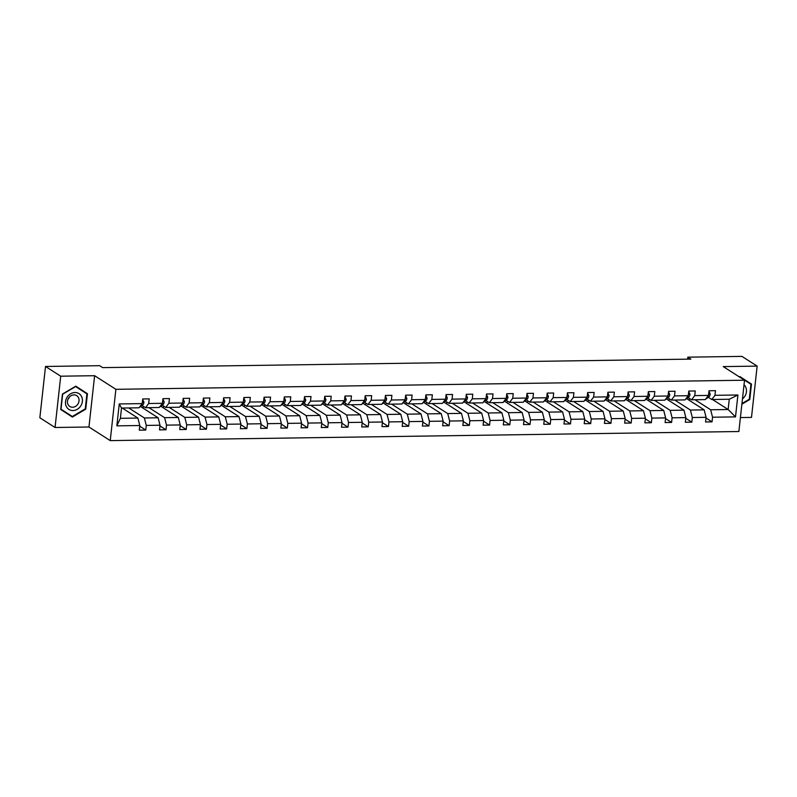 <?xml version="1.0" encoding="UTF-8"?>
<svg xmlns="http://www.w3.org/2000/svg" width="797" height="797" viewBox="0 0 797 797"><rect width="100%" height="100%" fill="white"/><g stroke="black" fill="none" stroke-linecap="round" stroke-linejoin="round"><path stroke-width="1.2" d="M740.403 417.568L751.491 417.409L757.15 366.112L741.947 356.389L687.821 357.166L687.602 359.158M110.235 440.611L738.869 431.516L744.528 380.219L115.894 389.315L110.235 440.611L88.955 427.003L94.614 375.706L60.711 376.194L55.053 427.491L88.955 427.003M55.053 427.491L39.85 417.767L45.509 366.471L60.711 376.194M694.984 399.745L710.645 409.768L728.139 409.509L735.501 416.891L712.548 417.22L712.04 421.872L705.993 417.997M712.488 399.496L728.139 409.509L729.275 399.257L711.771 399.506L708.254 397.255M710.645 409.768L712.548 417.22M674.76 400.044L690.421 410.057L704.159 409.857L706.072 417.319L705.554 421.962L712.04 421.872M706.072 417.319L692.324 417.518L691.816 422.161L685.769 418.295M654.536 400.333L670.187 410.355L683.936 410.156L685.848 417.608L685.33 422.251L691.816 422.161M685.848 417.608L672.1 417.807L671.592 422.45L665.545 418.584M634.312 400.632L649.963 410.644L663.712 410.445L665.625 417.907L665.106 422.549L671.592 422.45M665.625 417.907L651.876 418.096L651.368 422.749L645.321 418.873M614.088 400.921L629.74 410.933L643.488 410.734L645.401 418.196L644.883 422.838L651.368 422.749M645.401 418.196L631.652 418.395L631.144 423.038L625.097 419.172M593.865 401.21L609.516 411.232L623.264 411.033L625.177 418.485L624.659 423.127L631.144 423.038M625.177 418.485L611.429 418.684L610.92 423.327L604.873 419.461M573.641 401.509L589.292 411.521L603.04 411.322L604.953 418.784L604.435 423.426L610.92 423.327M604.953 418.784L591.205 418.983L590.697 423.625L584.649 419.76M553.417 401.798L569.068 411.82L582.816 411.621L584.729 419.073L584.211 423.715L590.697 423.625M584.729 419.073L570.981 419.272L570.473 423.914L564.425 420.049M533.193 402.096L548.844 412.109L562.592 411.91L564.505 419.361L563.987 424.014L570.473 423.914M564.505 419.361L550.757 419.561L550.249 424.213L544.202 420.338M512.969 402.385L528.62 412.398L542.368 412.198L544.281 419.66L543.763 424.303L550.249 424.213M544.281 419.66L530.533 419.86L530.025 424.502L523.978 420.637M492.745 402.674L508.396 412.697L522.145 412.497L524.047 419.949L523.539 424.592L530.025 424.502M524.047 419.949L510.309 420.149L509.801 424.791L503.754 420.926M472.521 402.973L488.172 412.985L501.921 412.786L503.824 420.248L503.315 424.891L509.801 424.791M503.824 420.248L490.085 420.447L489.577 425.09L483.53 421.224M452.298 403.262L467.949 413.274L481.697 413.085L483.6 420.537L483.092 425.18L489.577 425.09M483.6 420.537L469.861 420.736L469.353 425.379L463.306 421.513M432.074 403.551L447.725 413.573L461.473 413.374L463.376 420.826L462.868 425.478L469.353 425.379M463.376 420.826L449.638 421.025L449.129 425.678L443.082 421.802M411.85 403.85L427.501 413.862L441.249 413.663L443.152 421.125L442.644 425.767L449.129 425.678M443.152 421.125L429.414 421.324L428.906 425.967L422.858 422.101M391.626 404.139L407.277 414.161L421.025 413.962L422.928 421.414L422.42 426.056L428.906 425.967M422.928 421.414L409.19 421.613L408.682 426.256L402.634 422.39M371.402 404.438L387.053 414.45L400.801 414.251L402.704 421.713L402.196 426.355L408.682 426.256M402.704 421.713L388.966 421.912L388.448 426.554L382.411 422.689M351.178 404.727L366.829 414.739L380.577 414.54L382.48 422.002L381.972 426.644L388.448 426.554M382.48 422.002L368.742 422.201L368.224 426.843L362.187 422.978M330.954 405.015L346.605 415.038L360.344 414.838L362.256 422.29L361.748 426.943L368.224 426.843M362.256 422.29L348.518 422.49L348 427.142L341.963 423.267M310.73 405.314L326.381 415.327L340.12 415.127L342.033 422.589L341.524 427.232L348 427.142M342.033 422.589L328.294 422.789L327.776 427.431L321.739 423.566M290.507 405.603L306.158 415.626L319.896 415.426L321.809 422.878L321.301 427.521L327.776 427.431M321.809 422.878L308.07 423.077L307.552 427.72L301.515 423.855M270.283 405.902L285.934 415.914L299.672 415.715L301.585 423.177L301.077 427.82L307.552 427.72M301.585 423.177L287.847 423.366L287.328 428.019L281.291 424.143M250.059 406.191L265.71 416.203L279.448 416.004L281.361 423.466L280.853 428.109L287.328 428.019M281.361 423.466L267.623 423.665L267.105 428.308L261.067 424.442M229.835 406.48L245.486 416.502L259.224 416.303L261.137 423.755L260.629 428.397L267.105 428.308M261.137 423.755L247.399 423.954L246.881 428.597L240.843 424.731M209.601 406.779L225.262 416.791L239 416.592L240.913 424.054L240.405 428.696L246.881 428.597M240.913 424.054L227.175 424.253L226.657 428.896L220.62 425.03M189.377 407.068L205.038 417.09L218.776 416.891L220.689 424.343L220.181 428.985L226.657 428.896M220.689 424.343L206.951 424.542L206.433 429.185L200.396 425.319M169.153 407.367L184.814 417.379L198.553 417.18L200.465 424.632L199.957 429.284L206.433 429.185M200.465 424.632L186.727 424.831L186.209 429.483L180.162 425.608M148.929 407.656L164.59 417.668L178.329 417.469L180.242 424.931L179.733 429.573L186.209 429.483M180.242 424.931L166.503 425.13L165.985 429.772L159.938 425.907M128.706 407.944L144.367 417.967L158.105 417.767L160.018 425.219L159.51 429.862L165.985 429.772M160.018 425.219L146.279 425.419L145.761 430.061L139.714 426.196M139.794 425.518L116.85 425.847L119.261 403.94L142.215 403.611L139.017 407.795L121.513 408.054L120.377 418.315L137.881 418.056L139.794 425.518L139.286 430.161L145.761 430.061M148.69 403.511L162.439 403.312L159.241 407.506L145.502 407.705L148.69 403.511L149.208 398.869L142.723 398.968L142.215 403.611M168.914 403.222L182.662 403.023L179.464 407.217L165.726 407.416L168.914 403.222L169.432 398.58L162.947 398.669L162.439 403.312M189.138 402.933L202.886 402.734L199.688 406.918L185.95 407.118L189.138 402.933L189.656 398.281L183.171 398.38L182.662 403.023M209.362 402.634L223.11 402.435L219.912 406.629L206.174 406.829L209.362 402.634L209.88 397.992L203.394 398.082L202.886 402.734M229.596 402.346L243.334 402.146L240.136 406.331L226.398 406.53L229.596 402.346L230.104 397.703L223.618 397.793L223.11 402.435M249.82 402.047L263.558 401.857L260.36 406.042L246.622 406.241L249.82 402.047L250.328 397.404L243.842 397.504L243.334 402.146M270.044 401.758L283.782 401.558L280.584 405.753L266.846 405.952L270.044 401.758L270.552 397.115L264.066 397.205L263.558 401.857M290.267 401.469L304.006 401.27L300.808 405.454L287.069 405.653L290.267 401.469L290.775 396.826L284.29 396.916L283.782 401.558M310.491 401.17L324.23 400.971L321.032 405.165L307.293 405.364L310.491 401.17L310.999 396.527L304.514 396.627L304.006 401.27M330.715 400.881L344.453 400.682L341.255 404.866L327.517 405.065L330.715 400.881L331.223 396.239L324.738 396.328L324.23 400.971M350.939 400.592L364.677 400.393L361.479 404.577L347.741 404.776L350.939 400.592L351.447 395.94L344.962 396.039L344.453 400.682M371.163 400.293L384.901 400.094L381.703 404.288L367.965 404.487L371.163 400.293L371.671 395.651L365.195 395.74L364.677 400.393M391.387 400.004L405.125 399.805L401.927 403.989L388.189 404.189L391.387 400.004L391.895 395.362L385.419 395.451L384.901 400.094M411.611 399.705L425.349 399.506L422.151 403.7L408.413 403.9L411.611 399.705L412.119 395.063L405.643 395.163L405.125 399.805M431.835 399.417L445.573 399.217L442.375 403.402L428.637 403.601L431.835 399.417L432.343 394.774L425.867 394.864L425.349 399.506M452.058 399.128L465.797 398.928L462.599 403.113L448.86 403.312L452.058 399.128L452.566 394.475L446.091 394.575L445.573 399.217M472.282 398.829L486.021 398.63L482.823 402.824L469.084 403.023L472.282 398.829L472.79 394.186L466.315 394.276L465.797 398.928M492.506 398.54L506.244 398.341L503.046 402.525L489.308 402.724L492.506 398.54L493.014 393.897L486.539 393.987L486.021 398.63M512.73 398.241L526.468 398.042L523.27 402.236L509.532 402.435L512.73 398.241L513.238 393.598L506.762 393.698L506.244 398.341M532.954 397.952L546.692 397.753L543.494 401.947L529.756 402.146L532.954 397.952L533.462 393.31L526.986 393.399L526.468 398.042M553.178 397.663L566.916 397.464L563.718 401.648L549.98 401.847L553.178 397.663L553.686 393.011L547.21 393.11L546.692 397.753M573.402 397.364L587.14 397.165L583.942 401.359L570.204 401.558L573.402 397.364L573.91 392.722L567.434 392.811L566.916 397.464M593.626 397.075L607.364 396.876L604.166 401.06L590.428 401.26L593.626 397.075L594.134 392.433L587.658 392.522L587.14 397.165M613.849 396.776L627.588 396.587L624.39 400.771L610.651 400.971L613.849 396.776L614.357 392.134L607.882 392.234L607.364 396.876M634.073 396.488L647.812 396.288L644.624 400.483L630.875 400.682L634.073 396.488L634.581 391.845L628.106 391.935L627.588 396.587M654.297 396.199L668.035 395.999L664.847 400.184L651.099 400.383L654.297 396.199L654.805 391.556L648.33 391.646L647.812 396.288M674.521 395.9L688.259 395.701L685.071 399.895L671.323 400.094L674.521 395.9L675.039 391.257L668.553 391.357L668.035 395.999M694.745 395.611L708.483 395.412L705.295 399.596L691.547 399.795L694.745 395.611L695.263 390.968L688.777 391.058L688.259 395.701M711.771 399.506L714.969 395.322L715.487 390.669L709.001 390.769L708.483 395.412M714.969 395.322L737.912 394.983L735.501 416.891M45.509 366.471L99.635 365.684L102.683 367.626L690.86 359.118L687.821 357.166M691.547 399.795L688.03 397.544M686.576 398.61L704.159 409.857M690.421 410.057L692.324 417.518M671.323 400.094L667.806 397.842M666.352 398.908L683.936 410.156M670.187 410.355L672.1 417.807M651.099 400.383L647.582 398.131M646.128 399.197L663.712 410.445M649.963 410.644L651.876 418.096M630.875 400.682L627.359 398.43M625.904 399.496L643.488 410.734M629.74 410.933L631.652 418.395M610.651 400.971L607.135 398.719M605.68 399.785L623.264 411.033M609.516 411.232L611.429 418.684M590.428 401.26L586.911 399.008M585.456 400.074L603.04 411.322M589.292 411.521L591.205 418.983M570.204 401.558L566.687 399.307M565.232 400.373L582.816 411.621M569.068 411.82L570.981 419.272M549.98 401.847L546.463 399.596M545.009 400.662L562.592 411.91M548.844 412.109L550.757 419.561M529.756 402.146L526.239 399.895M524.785 400.951L542.368 412.198M528.62 412.398L530.533 419.86M509.532 402.435L506.015 400.184M504.561 401.25L522.145 412.497M508.396 412.697L510.309 420.149M489.308 402.724L485.791 400.473M484.337 401.539L501.921 412.786M488.172 412.985L490.085 420.447M469.084 403.023L465.568 400.771M464.113 401.837L481.697 413.085M467.949 413.274L469.861 420.736M448.86 403.312L445.344 401.06M443.889 402.126L461.473 413.374M447.725 413.573L449.638 421.025M428.637 403.601L425.12 401.349M423.665 402.415L441.249 413.663M427.501 413.862L429.414 421.324M408.413 403.9L404.896 401.648M403.441 402.714L421.025 413.962M407.277 414.161L409.19 421.613M388.189 404.189L384.672 401.937M383.218 403.003L400.801 414.251M387.053 414.45L388.966 421.912M367.965 404.487L364.448 402.236M362.994 403.302L380.577 414.54M366.829 414.739L368.742 422.201M347.741 404.776L344.224 402.525M342.77 403.591L360.344 414.838M346.605 415.038L348.518 422.49M327.517 405.065L324 402.814M322.546 403.88L340.12 415.127M326.381 415.327L328.294 422.789M307.293 405.364L303.767 403.113M302.322 404.179L319.896 415.426M306.158 415.626L308.07 423.077M287.069 405.653L283.543 403.402M282.098 404.468L299.672 415.715M285.934 415.914L287.847 423.366M266.846 405.952L263.319 403.7M261.874 404.766L279.448 416.004M265.71 416.203L267.623 423.665M246.622 406.241L243.095 403.989M241.65 405.055L259.224 416.303M245.486 416.502L247.399 423.954M226.398 406.53L222.871 404.278M221.427 405.344L239 416.592M225.262 416.791L227.175 424.253M206.174 406.829L202.647 404.577M201.203 405.643L218.776 416.891M205.038 417.09L206.951 424.542M185.95 407.118L182.423 404.866M180.979 405.932L198.553 417.18M184.814 417.379L186.727 424.831M165.726 407.416L162.199 405.165M160.755 406.221L178.329 417.469M164.59 417.668L166.503 425.13M145.502 407.705L141.976 405.454M140.531 406.52L158.105 417.767M144.367 417.967L146.279 425.419M119.261 403.94L121.513 408.054M757.15 366.112L723.248 366.6L744.528 380.219M94.614 375.706L115.894 389.315M122.23 408.044L137.881 418.056M143.111 408.174L143.321 406.311M163.335 407.875L163.544 406.022M183.559 407.586L183.768 405.723M203.783 407.297L203.992 405.434M224.007 406.998L224.216 405.135M244.231 406.709L244.44 404.846M264.455 406.42L264.664 404.557M284.678 406.121L284.888 404.258M304.902 405.832L305.112 403.969M325.126 405.534L325.335 403.68M345.35 405.245L345.559 403.382M365.584 404.956L365.783 403.093M385.808 404.657L386.007 402.794M406.032 404.368L406.231 402.505M426.256 404.069L426.455 402.216M446.479 403.78L446.679 401.917M466.703 403.491L466.903 401.628M486.927 403.192L487.126 401.329M507.151 402.903L507.35 401.04M527.375 402.605L527.574 400.752M547.599 402.316L547.798 400.453M567.823 402.027L568.022 400.164M588.047 401.728L588.246 399.865M608.27 401.439L608.47 399.576M628.494 401.15L628.694 399.287M648.718 400.851L648.917 398.988M668.942 400.562L669.151 398.699M689.166 400.263L689.375 398.41M120.377 418.315L116.85 425.847M737.912 394.983L729.275 399.257M87.451 393.698L75.795 386.156L62.435 394.067L60.721 409.509L72.378 417.06L85.747 409.15L87.451 393.698L75.775 386.166M741.877 404.209L749.768 399.536L751.471 384.084L739.815 376.543L739.287 376.861M85.259 408.841L72.318 416.502L61.02 409.19L62.674 394.216L75.615 386.565L86.913 393.867L85.259 408.841L85.747 409.15M748.871 382.919L739.805 376.553M748.921 382.45L751.471 384.084M739.526 377.021L750.943 384.254L749.29 399.227L749.768 399.536M142.663 399.506L143.938 402.256A3.816 1.664 89.2 0 1 142.882 404.786L139.983 406.918A11.019 4.792 89.2 0 1 139.445 407.237M162.887 399.207L164.162 401.957A3.816 1.664 89.2 0 1 163.106 404.497L160.207 406.629A11.019 4.792 89.2 0 1 159.669 406.938M183.111 398.918L184.386 401.668A3.816 1.664 89.2 0 1 183.33 404.209L180.431 406.331A11.019 4.792 89.2 0 1 179.893 406.649M67.167 397.125A9.365 8.1 122.6 0 0 68.891 409.399A9.365 8.1 122.6 0 0 80.766 405.932A9.365 8.1 122.6 0 0 79.042 393.668A9.365 8.1 122.6 0 0 67.167 397.125M68.592 398.052A6.406 5.549 122.6 0 0 69.797 406.47A6.406 5.549 122.6 0 0 77.907 404.079A6.406 5.549 122.6 0 0 76.701 395.671A6.406 5.549 122.6 0 0 68.592 398.052M69.409 397.006A6.406 5.549 -57.4 0 1 68.771 398.241A6.406 5.549 -57.4 0 1 67.954 399.287M72.318 416.502L60.771 409.05M742.465 398.889A9.365 8.1 122.6 0 0 744.797 396.318A9.365 8.1 122.6 0 0 744.029 384.792M749.29 399.227L741.957 403.561M203.335 398.63L204.61 401.379A3.816 1.664 89.2 0 1 203.554 403.91L200.655 406.042A11.019 4.792 89.2 0 1 200.117 406.36M223.559 398.331L224.834 401.08A3.816 1.664 89.2 0 1 223.778 403.621L220.879 405.743A11.019 4.792 89.2 0 1 220.341 406.062M243.782 398.042L245.058 400.791A3.816 1.664 89.2 0 1 244.002 403.332L241.102 405.454A11.019 4.792 89.2 0 1 240.564 405.773M264.006 397.743L265.281 400.493A3.816 1.664 89.2 0 1 264.225 403.033L261.326 405.165A11.019 4.792 89.2 0 1 260.788 405.474M284.23 397.454L285.505 400.204A3.816 1.664 89.2 0 1 284.449 402.744L281.55 404.866A11.019 4.792 89.2 0 1 281.012 405.185M304.454 397.165L305.729 399.915A3.816 1.664 89.2 0 1 304.673 402.445L301.774 404.577A11.019 4.792 89.2 0 1 301.236 404.896M324.678 396.866L325.953 399.616A3.816 1.664 89.2 0 1 324.897 402.156L321.998 404.278A11.019 4.792 89.2 0 1 321.46 404.597M344.912 396.577L346.177 399.327A3.816 1.664 89.2 0 1 345.121 401.867L342.222 403.989A11.019 4.792 89.2 0 1 341.684 404.308M365.136 396.278L366.401 399.028A3.816 1.664 89.2 0 1 365.345 401.568L362.446 403.7A11.019 4.792 89.2 0 1 361.908 404.009M385.359 395.989L386.625 398.739A3.816 1.664 89.2 0 1 385.569 401.28L382.67 403.402A11.019 4.792 89.2 0 1 382.132 403.72M405.583 395.701L406.849 398.45A3.816 1.664 89.2 0 1 405.793 400.981L402.893 403.113A11.019 4.792 89.2 0 1 402.355 403.431M425.807 395.402L427.072 398.151A3.816 1.664 89.2 0 1 426.016 400.692L423.127 402.824A11.019 4.792 89.2 0 1 422.579 403.133M446.031 395.113L447.296 397.862A3.816 1.664 89.2 0 1 446.24 400.403L443.351 402.525A11.019 4.792 89.2 0 1 442.803 402.844M466.255 394.824L467.52 397.573A3.816 1.664 89.2 0 1 466.464 400.104L463.575 402.236A11.019 4.792 89.2 0 1 463.037 402.545M486.479 394.525L487.744 397.275A3.816 1.664 89.2 0 1 486.688 399.815L483.799 401.937A11.019 4.792 89.2 0 1 483.261 402.256M506.703 394.236L507.968 396.986A3.816 1.664 89.2 0 1 506.912 399.516L504.023 401.648A11.019 4.792 89.2 0 1 503.485 401.967M526.927 393.937L528.192 396.687A3.816 1.664 89.2 0 1 527.136 399.227L524.247 401.359A11.019 4.792 89.2 0 1 523.709 401.668M547.15 393.648L548.416 396.398A3.816 1.664 89.2 0 1 547.36 398.938L544.471 401.06A11.019 4.792 89.2 0 1 543.933 401.379M567.374 393.359L568.64 396.109A3.816 1.664 89.2 0 1 567.584 398.639L564.694 400.771A11.019 4.792 89.2 0 1 564.156 401.09M587.598 393.06L588.873 395.81A3.816 1.664 89.2 0 1 587.807 398.351L584.918 400.473A11.019 4.792 89.2 0 1 584.38 400.791M607.822 392.772L609.097 395.521A3.816 1.664 89.2 0 1 608.031 398.062L605.142 400.184A11.019 4.792 89.2 0 1 604.604 400.502M628.046 392.473L629.321 395.222A3.816 1.664 89.2 0 1 628.255 397.763L625.366 399.895A11.019 4.792 89.2 0 1 624.828 400.204M648.27 392.184L649.545 394.933A3.816 1.664 89.2 0 1 648.479 397.474L645.59 399.596A11.019 4.792 89.2 0 1 645.052 399.915M668.494 391.895L669.769 394.645A3.816 1.664 89.2 0 1 668.703 397.175L665.814 399.307A11.019 4.792 89.2 0 1 665.276 399.626M688.718 391.596L689.993 394.346A3.816 1.664 89.2 0 1 688.927 396.886L686.038 399.008A11.019 4.792 89.2 0 1 685.5 399.327M708.941 391.307L710.217 394.057A3.816 1.664 89.2 0 1 709.151 396.597L706.262 398.719A11.019 4.792 89.2 0 1 705.724 399.038M143.918 402.186L142.364 402.206M142.882 404.786L141.298 404.816M164.142 401.887L162.588 401.917M163.106 404.497L161.522 404.517M184.366 401.598L182.812 401.618M183.33 404.209L181.746 404.228M204.59 401.309L203.036 401.329M203.554 403.91L201.97 403.94M224.814 401.011L223.26 401.04M223.778 403.621L222.194 403.641M245.038 400.722L243.483 400.742M244.002 403.332L242.418 403.352M265.262 400.433L263.707 400.453M264.225 403.033L262.641 403.053M285.485 400.134L283.931 400.154M284.449 402.744L282.865 402.764M305.709 399.845L304.165 399.865M304.673 402.445L303.089 402.475M325.933 399.546L324.389 399.576M324.897 402.156L323.313 402.176M346.157 399.257L344.613 399.277M345.121 401.867L343.537 401.887M366.381 398.968L364.837 398.988M365.345 401.568L363.761 401.588M386.605 398.669L385.061 398.689M385.569 401.28L383.985 401.299M406.829 398.38L405.284 398.4M405.793 400.981L404.209 401.011M427.053 398.082L425.508 398.111M426.016 400.692L424.432 400.712M447.276 397.793L445.732 397.813M446.24 400.403L444.656 400.423M467.5 397.504L465.956 397.524M466.464 400.104L464.88 400.134M487.724 397.205L486.18 397.235M486.688 399.815L485.104 399.835M507.948 396.916L506.404 396.936M506.912 399.516L505.328 399.546M528.172 396.617L526.628 396.647M527.136 399.227L525.552 399.247M548.396 396.328L546.852 396.348M547.36 398.938L545.776 398.958M568.62 396.039L567.075 396.059M567.584 398.639L566 398.669M588.844 395.74L587.299 395.77M587.807 398.351L586.223 398.37M609.067 395.451L607.523 395.471M608.031 398.062L606.447 398.082M629.291 395.163L627.747 395.182M628.255 397.763L626.671 397.783M649.515 394.864L647.971 394.884M648.479 397.474L646.895 397.494M669.739 394.575L668.195 394.595M668.703 397.175L667.119 397.205M689.963 394.276L688.419 394.306M688.927 396.886L687.343 396.906M710.187 393.987L708.643 394.007M709.151 396.597L707.567 396.617"/></g></svg>

